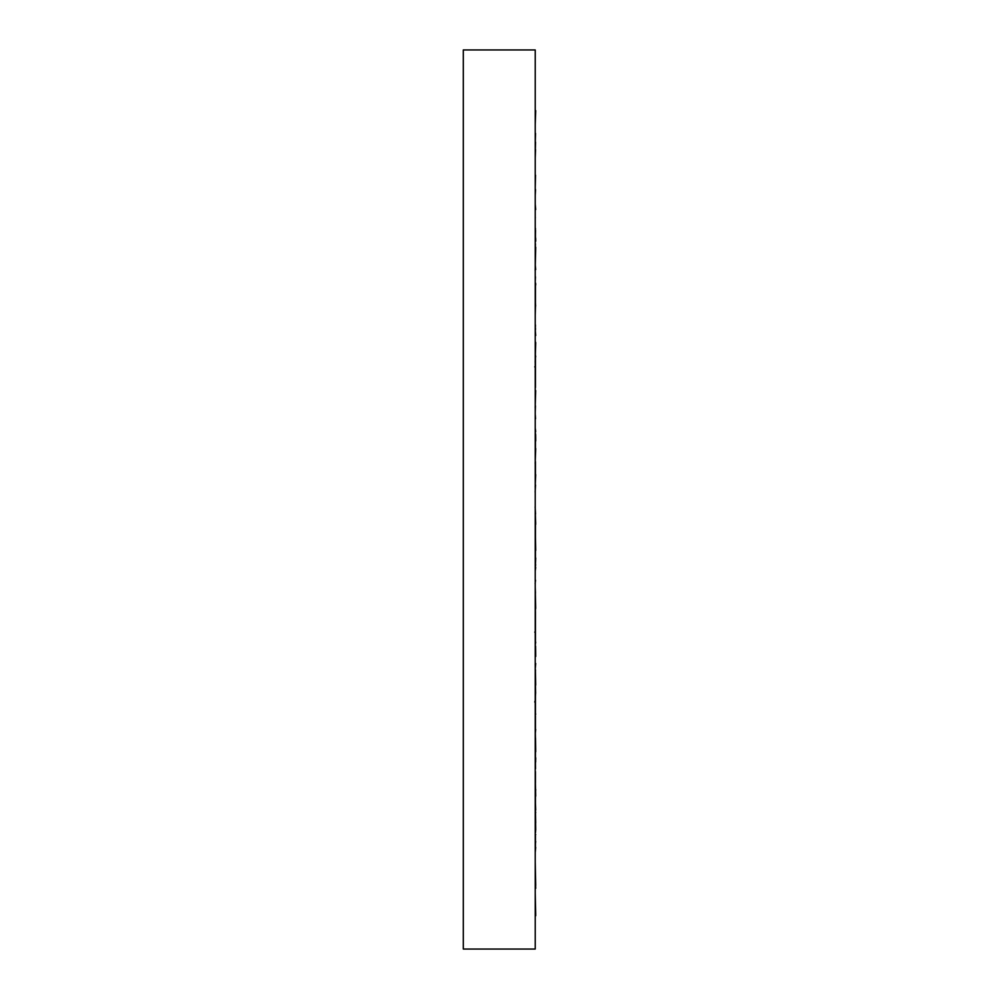 <?xml version="1.0" encoding="UTF-8"?>
<svg xmlns="http://www.w3.org/2000/svg" width="999" height="999" viewBox="0 0 999 999"><rect width="100%" height="100%" fill="white"/><g stroke="black" fill="none" stroke-linecap="round" stroke-linejoin="round"><path stroke-width="1.5" d="M535.539 329.021L535.302 327.722M535.177 407.642L535.676 390.547M535.489 342.457L535.264 341.233M535.164 362.325L535.701 342.532M535.676 269.58L535.264 264.885M535.164 270.554L535.701 247.228M535.452 324.962L535.364 327.472M535.676 209.578L535.264 204.52M535.539 189.698L535.227 195.255M535.452 276.835L535.227 281.531M535.539 149.625L535.227 157.842M535.227 217.07L535.327 217.844M535.452 243.893L535.327 247.252M535.539 133.391L535.227 143.706M535.452 228.359L535.227 236.114M535.539 142.108L535.339 149.638M535.227 188.274L535.327 189.198M535.452 231.306L535.227 239.835M535.227 124.388L535.701 110.614M535.539 175.175L535.227 187.475M535.289 234.902L535.227 227.572M535.452 237.487L535.452 230.282M535.289 237.837L535.452 236.726M535.227 172.802L535.227 163.574M535.539 230.344L535.452 234.228M535.364 237.762L535.227 242.407M535.227 242.869L535.327 243.706M535.452 290.597L535.227 298.926M535.227 288.586L535.289 287.163C535.489 282.467 535.614 281.743 535.676 284.99L535.227 283.266M535.452 305.906L535.452 285.115M535.676 305.831L535.264 305.107M535.227 243.469L535.289 241.883C535.514 236.688 535.651 236.463 535.701 241.196C535.651 236.463 535.514 236.688 535.289 241.883M535.539 303.871L535.489 305.981M535.476 306.418L535.227 314.86M535.289 353.883L535.676 356.918M535.452 387.525L535.452 357.742M535.227 331.581L535.476 328.996M535.289 330.519L535.701 335.502M534.777 366.858L535.439 367.57M535.452 405.856L535.227 411.75M535.289 430.532L535.676 438.561M535.452 474.413L535.452 461.663M535.452 448.401L535.452 438.686M535.626 434.415L535.701 440.984M535.539 484.977L535.139 492.145M535.289 511.875L535.676 524.35M535.452 557.829L535.452 524.463M535.676 567.557L535.264 570.629M535.452 537.337L535.701 550.461M535.539 580.232L535.139 583.616M535.452 546.203L535.264 548.101M535.364 593.656L535.676 608.453M535.452 653.733L535.227 646.515M535.452 641.258L535.452 611.376M535.452 610.364L535.452 608.553M535.676 653.746L535.526 656.218M535.576 646.053L535.701 656.468M535.539 669.979L535.302 671.278M535.177 664.485L535.289 666.558M535.414 669.954L535.676 685.139M535.452 729.382L535.452 715.933M535.452 713.748L535.452 692.981M535.601 692.682L535.452 685.202M535.676 729.42L535.264 734.115M535.514 737.974L535.701 751.772M535.227 727.796L535.676 749.163M535.452 782.954L535.452 771.628M535.452 768.718L535.452 762.274M535.452 757.579L535.452 749.2M535.676 789.422L535.614 790.883M535.452 813.698L535.701 829.882M535.227 774.6L535.676 796.178M535.452 804.033L535.452 796.178M535.676 829.669L535.464 832.829M535.227 862.062L535.701 885.476M535.501 813.348L535.676 822.964M535.452 847.239L535.452 843.718M535.676 847.414L535.264 852.159M535.227 893.168L535.701 914.772M535.352 814.585L535.676 827.721M535.452 841.258L535.452 835.614M535.452 832.592L535.452 827.659M535.676 841.445L535.264 845.541M535.227 897.452L535.701 915.771M535.227 796.303L535.676 810.102M535.452 811.975L535.452 810.014M535.676 812.175L535.264 815.334M535.227 874.612L535.701 888.386M535.227 793.443L535.327 792.532M535.289 764.098L535.227 771.428M535.676 761.6L535.264 763.611M535.227 826.198L535.289 828.196M535.227 835.426L535.701 834.515M535.539 768.656L535.364 761.013M535.252 755.993L535.327 755.294M535.452 708.403L535.227 700.074M535.227 710.414L535.377 713.686M535.227 715.734L535.676 714.01M535.676 693.169L535.264 693.893L535.676 693.169M535.227 755.531L535.289 757.117C535.514 762.312 535.651 762.537 535.701 757.804M535.539 695.129L535.227 684.14M534.777 702.06L535.439 699.637M535.452 656.118L535.227 648.751M535.289 645.117L535.676 642.082M535.289 668.481L535.701 663.498M535.539 608.291L535.227 599.1M534.777 632.142L535.439 631.43M535.452 593.144L535.227 587.25M535.227 568.581L535.626 564.585M535.676 522.252L535.264 520.367M535.289 568.331L535.701 558.016M535.539 514.023L535.139 506.855M535.452 523.801L535.389 522.115M535.177 487.037L535.676 474.65M535.676 431.443L535.264 428.371M535.164 463.436L535.701 448.539M535.539 418.768L535.302 414.972M535.227 499.5L535.227 949.05L463.299 949.05L463.299 49.95L535.227 49.95L535.227 499.5"/></g></svg>
